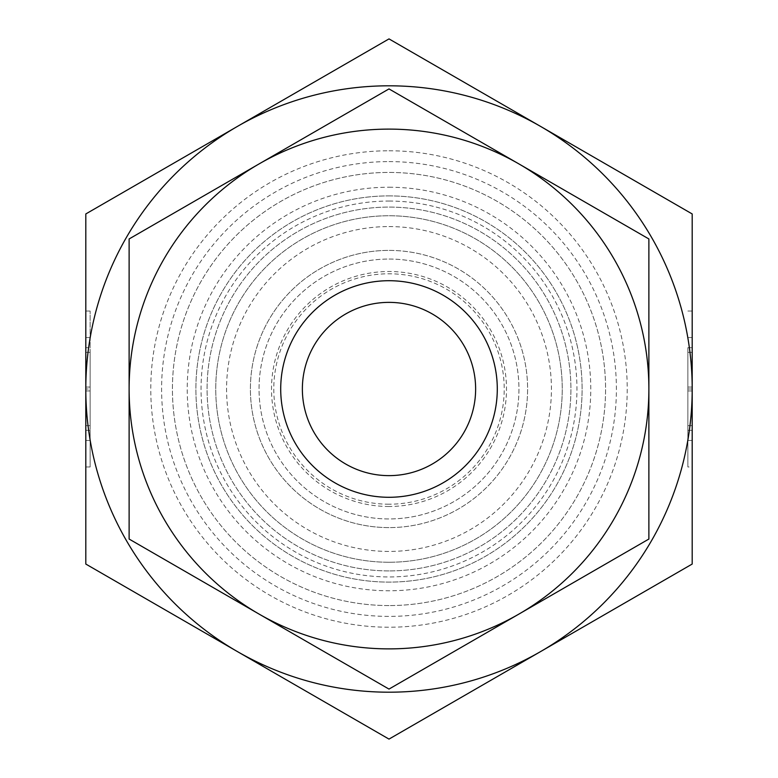 <?xml version="1.0" encoding="UTF-8"?>
<svg xmlns="http://www.w3.org/2000/svg" width="778" height="778" viewBox="0 0 778 778"><rect width="100%" height="100%" fill="white"/><g stroke="black" fill="none" stroke-linecap="round" stroke-linejoin="round"><path stroke-width="0.58" stroke-dasharray="3.89 2.92" d="M389 562.251A173.251 173.251 0 0 1 215.749 389A173.251 173.251 0 0 1 389 215.749A173.251 173.251 0 0 1 562.251 389A173.251 173.251 0 0 1 389 562.251A173.251 173.251 0 0 1 215.749 389A173.251 173.251 0 0 1 389 215.749A173.251 173.251 0 0 1 562.251 389A173.251 173.251 0 0 1 389 562.251A173.251 173.251 0 0 1 215.749 389A173.251 173.251 0 0 1 389 215.749A173.251 173.251 0 0 1 562.251 389A173.251 173.251 0 0 1 389 562.251A173.251 173.251 0 0 1 215.749 389A173.251 173.251 0 0 1 389 215.749A173.251 173.251 0 0 1 562.251 389A173.251 173.251 0 0 1 389 562.251M389 527.601A138.601 138.601 0 0 1 250.399 389A138.601 138.601 0 0 1 389 250.399A138.601 138.601 0 0 1 527.601 389A138.601 138.601 0 0 1 389 527.601A138.601 138.601 0 0 1 250.399 389A138.601 138.601 0 0 1 389 250.399A138.601 138.601 0 0 1 527.601 389A138.601 138.601 0 0 1 389 527.601A138.601 138.601 0 0 1 250.399 389A138.601 138.601 0 0 1 389 250.399A138.601 138.601 0 0 1 527.601 389A138.601 138.601 0 0 1 389 527.601A138.601 138.601 0 0 1 250.399 389A138.601 138.601 0 0 1 389 250.399M389 150.776A238.224 238.224 0 0 1 627.224 389A238.224 238.224 0 0 1 389 627.224A238.224 238.224 0 0 1 150.776 389A238.224 238.224 0 0 1 389 150.776M389 648.881A259.881 259.881 0 0 1 129.119 389A259.881 259.881 0 0 1 389 129.119A259.881 259.881 0 0 1 648.881 389A259.881 259.881 0 0 1 389 648.881A259.881 259.881 0 0 1 129.119 389A259.881 259.881 0 0 1 389 129.119A259.881 259.881 0 0 1 648.881 389A259.881 259.881 0 0 1 259.055 614.066L129.119 539.047L129.119 238.953L259.055 163.934A259.881 259.881 0 0 1 518.945 163.934L648.881 238.953L648.881 539.047L389 689.084L259.055 614.066A259.881 259.881 0 0 1 259.055 163.934L389 88.916L518.945 163.934A259.881 259.881 0 0 1 389 648.881M389 570.916A181.916 181.916 0 0 1 207.084 389A181.916 181.916 0 0 1 389 207.084A181.916 181.916 0 0 1 570.916 389A181.916 181.916 0 0 1 389 570.916A181.916 181.916 0 0 1 207.084 389A181.916 181.916 0 0 1 389 207.084A181.916 181.916 0 0 1 570.916 389A181.916 181.916 0 0 1 389 570.916A181.916 181.916 0 0 1 207.084 389A181.916 181.916 0 0 1 389 207.084A181.916 181.916 0 0 1 570.916 389A181.916 181.916 0 0 1 389 570.916M389 605.566A216.566 216.566 0 0 1 172.434 389A216.566 216.566 0 0 1 389 172.434A216.566 216.566 0 0 1 605.566 389A216.566 216.566 0 0 1 389 605.566A216.566 216.566 0 0 1 172.434 389A216.566 216.566 0 0 1 389 172.434A216.566 216.566 0 0 1 605.566 389A216.566 216.566 0 0 1 389 605.566M389 259.055A129.945 129.945 0 0 1 518.945 389A129.945 129.945 0 0 1 389 518.945A129.945 129.945 0 0 1 259.055 389A129.945 129.945 0 0 1 389 259.055A129.945 129.945 0 0 1 518.945 389A129.945 129.945 0 0 1 389 518.945A129.945 129.945 0 0 1 259.055 389A129.945 129.945 0 0 1 389 259.055M389 226.573A162.427 162.427 0 0 1 551.427 389A162.427 162.427 0 0 1 389 551.427A162.427 162.427 0 0 1 226.573 389A162.427 162.427 0 0 1 389 226.573M389 302.37A86.63 86.63 0 0 1 475.63 389A86.63 86.63 0 0 1 389 475.63A86.63 86.63 0 0 1 302.37 389A86.63 86.63 0 0 1 389 302.37M389 280.712A108.288 108.288 0 0 1 497.288 389A108.288 108.288 0 0 1 389 497.288A108.288 108.288 0 0 1 280.712 389A108.288 108.288 0 0 1 389 280.712A108.288 108.288 0 0 1 497.288 389A108.288 108.288 0 0 1 389 497.288A108.288 108.288 0 0 1 280.712 389A108.288 108.288 0 0 1 389 280.712A108.288 108.288 0 0 1 497.288 389A108.288 108.288 0 0 1 389 497.288A108.288 108.288 0 0 1 280.712 389A108.288 108.288 0 0 1 389 280.712A108.288 108.288 0 0 1 497.288 389A108.288 108.288 0 0 1 389 497.288A108.288 108.288 0 0 1 280.712 389A108.288 108.288 0 0 1 389 280.712M85.804 389A303.196 303.196 0 0 1 540.593 126.425A303.196 303.196 0 0 1 389 692.196A303.196 303.196 0 0 1 85.804 389L85.804 213.95L389 38.9L692.196 213.95L692.196 564.05L389 739.1L85.804 564.05L85.804 352.356L85.804 425.644L90.131 425.644L90.131 352.356L90.131 425.644L85.804 425.644L85.804 390.955L85.804 425.644L90.131 425.644L85.804 425.644L85.804 389L90.131 389M687.869 347.678L687.869 466.965L687.869 347.678L692.196 347.678L687.869 347.678M687.869 311.035L692.196 311.035L692.196 466.965L687.869 466.965M692.196 430.322L692.196 440.455L692.196 430.322L687.869 430.322L692.196 430.322L692.196 347.678M85.804 430.322L85.804 347.678L90.131 347.678L90.131 440.455L90.131 311.035L90.131 347.678L90.131 337.545L90.131 347.678L85.804 347.678L85.804 430.322L90.131 430.322L90.131 466.965L90.131 430.322L85.804 430.322L85.804 466.965L90.131 466.965M85.804 390.955L90.131 390.955M85.804 352.356L90.131 352.356L85.804 352.356L85.804 387.045L85.804 352.356L90.131 352.356L85.804 352.356M85.804 387.045L90.131 387.045M85.804 347.678L85.804 337.545L85.804 347.678M692.196 352.356L687.869 352.356L687.869 425.644L687.869 352.356L692.196 352.356M692.196 387.045L687.869 387.045M692.196 389L687.869 389M692.196 425.644L687.869 425.644L692.196 425.644M692.196 390.955L687.869 390.955M389 506.488A117.488 117.488 0 0 1 271.512 389A117.488 117.488 0 0 1 389 271.512A117.488 117.488 0 0 1 506.488 389A117.488 117.488 0 0 1 389 506.488M389 504.212A115.212 115.212 0 0 1 273.788 389A115.212 115.212 0 0 1 389 273.788A115.212 115.212 0 0 1 504.212 389A115.212 115.212 0 0 1 389 504.212M389 195.891A193.109 193.109 0 0 1 582.109 389A193.109 193.109 0 0 1 389 582.109A193.109 193.109 0 0 1 195.891 389A193.109 193.109 0 0 1 389 195.891A193.109 193.109 0 0 1 582.109 389A193.109 193.109 0 0 1 389 582.109A193.109 193.109 0 0 1 195.891 389A193.109 193.109 0 0 1 389 195.891M389 187.226A201.774 201.774 0 0 1 590.774 389A201.774 201.774 0 0 1 389 590.774A201.774 201.774 0 0 1 187.226 389A201.774 201.774 0 0 1 389 187.226M389 161.6A227.4 227.4 0 0 1 616.4 389A227.4 227.4 0 0 1 389 616.4A227.4 227.4 0 0 1 161.6 389A227.4 227.4 0 0 1 389 161.6M389 201.055A187.945 187.945 0 0 1 576.945 389A187.945 187.945 0 0 1 389 576.945A187.945 187.945 0 0 1 201.055 389A187.945 187.945 0 0 1 389 201.055M687.869 440.455L692.196 440.455M90.131 440.455L85.804 440.455M90.131 311.035L85.804 311.035M90.131 337.545L85.804 337.545M687.869 337.545L692.196 337.545"/><path stroke-width="1.17" d="M389 302.37A86.63 86.63 0 0 1 475.63 389A86.63 86.63 0 0 1 389 475.63A86.63 86.63 0 0 1 302.37 389A86.63 86.63 0 0 1 389 302.37M389 692.196A303.196 303.196 0 0 1 237.407 651.575L389 739.1L692.196 564.05L692.196 213.95L389 38.9L237.407 126.425A303.196 303.196 0 0 1 692.196 389A303.196 303.196 0 0 1 389 692.196M692.196 347.678L692.196 311.035M85.804 430.322L85.804 466.965M692.196 466.965L692.196 430.322M85.804 564.05L237.407 651.575A303.196 303.196 0 0 1 85.804 389L85.804 564.05M85.804 213.95L85.804 389A303.196 303.196 0 0 1 237.407 126.425L85.804 213.95M389 280.712A108.288 108.288 0 0 1 497.288 389A108.288 108.288 0 0 1 389 497.288A108.288 108.288 0 0 1 280.712 389A108.288 108.288 0 0 1 389 280.712M389 648.881A259.881 259.881 0 0 1 259.055 614.066L389 689.084L648.881 539.047L648.881 238.953L389 88.916L259.055 163.934A259.881 259.881 0 0 1 648.881 389A259.881 259.881 0 0 1 389 648.881M129.119 539.047L259.055 614.066A259.881 259.881 0 0 1 129.119 389L129.119 539.047M129.119 238.953L129.119 389A259.881 259.881 0 0 1 259.055 163.934L129.119 238.953"/></g></svg>
